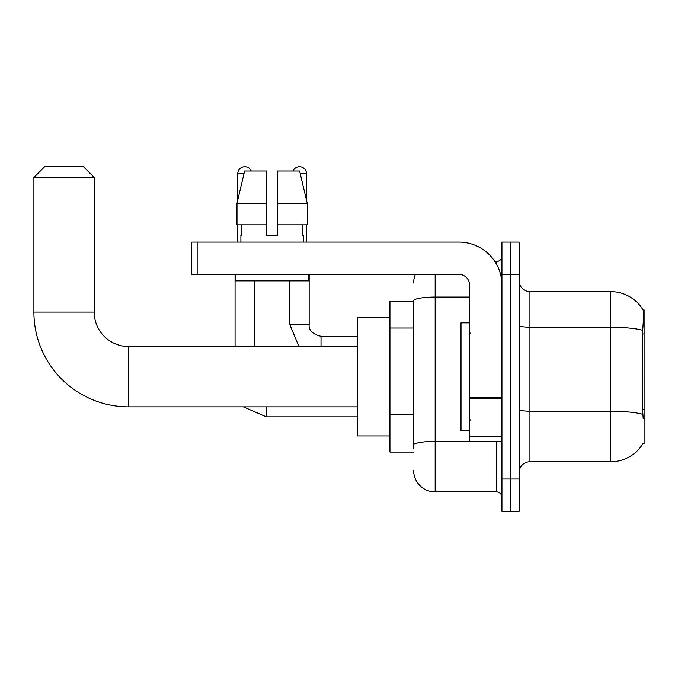 <?xml version="1.0" encoding="UTF-8"?>
<svg xmlns="http://www.w3.org/2000/svg" width="678" height="678" viewBox="0 0 678 678"><rect width="100%" height="100%" fill="white"/><g stroke="black" fill="none" stroke-linecap="round" stroke-linejoin="round"><path stroke-width="1.02" d="M643.041 443.463L643.227 443.141A37.697 37.697 0 0 1 610.717 461.769A37.697 37.697 0 0 0 643.041 443.463L644.1 443.463L644.1 309.922L643.117 310.058A37.697 37.697 0 0 0 610.717 291.616A37.697 37.697 0 0 1 643.041 309.922A37.697 37.697 0 0 0 610.717 291.616L529.942 291.616A10.772 10.772 0 0 1 519.17 280.845A10.772 10.772 0 0 0 529.942 291.616L529.942 461.769A10.772 10.772 0 0 0 519.17 472.541M413.631 301.303L389.943 301.303L389.943 452.082L413.631 452.082M510.559 479.007L510.559 511.314L519.17 511.314L519.17 479.007L510.559 479.007L510.559 511.314L501.94 511.314L501.94 479.007L510.559 479.007L510.559 274.387L510.559 479.007M501.94 479.007L501.94 242.071L510.559 242.071L510.559 274.387L510.559 242.071L519.17 242.071L519.17 479.007M643.227 418.69L642.541 409.334L642.693 330.296C643.625 318.575 643.769 311.838 643.117 310.058A37.697 37.697 0 0 0 610.717 291.616L610.717 327.211L529.942 327.211A10.772 1.873 0 0 1 519.17 325.338M642.812 414.326A37.697 6.543 180 0 0 610.717 411.215L610.717 461.769L529.942 461.769M413.631 448.853L413.631 300.795A21.535 3.737 180 0 1 435.174 297.057L469.634 297.057M435.174 274.387L435.174 491.923L496.559 491.923L496.559 441.31M494.838 261.462L496.559 261.462A5.382 5.382 0 0 0 501.94 256.072M501.94 497.313A5.382 5.382 0 0 0 496.559 491.923M413.631 282.997A21.535 21.535 0 0 1 415.428 274.387M435.174 491.923A21.535 21.535 0 0 1 413.631 470.388M277.505 235.613L266.734 235.613L277.505 235.613L266.734 235.613L277.505 235.613L277.505 170.992L299.6 170.992L307.253 203.307L307.253 224.842L277.505 224.842M293.015 170.992A7 7 0 0 1 306.473 173.687L306.473 200.027L307.253 203.307L277.505 203.307M266.734 203.307L266.734 224.842L266.734 203.307L266.734 224.842L236.995 224.842L236.995 203.307L244.639 170.992L266.734 170.992L266.734 203.307L236.995 203.307L237.766 200.027L237.766 173.687L244.004 173.687M469.634 322.847L461.015 322.847L461.015 430.538L469.634 430.538M357.628 406.851L128.667 406.851L128.667 346.543A34.459 34.459 0 0 1 94.208 312.075L94.208 177.458L33.9 177.458L44.672 166.686L83.436 166.686L94.208 177.458M128.667 406.851A94.767 94.767 0 0 1 33.9 312.075L33.9 177.458M357.628 346.543L128.667 346.543A34.459 34.459 0 0 1 94.208 312.075L33.9 312.075M389.943 317.465L357.628 317.465L357.628 435.929L389.943 435.929M237.766 173.687A7 7 0 0 1 251.224 170.992M254.462 346.543L254.462 280.845M235.071 346.543L235.071 274.387M237.766 224.842L237.766 242.071M289.786 280.845L289.786 324.465L309.168 324.465L309.168 274.387M306.473 224.842L306.473 242.071M501.94 441.31L469.634 441.31L469.634 397.757L501.94 397.757M501.94 285.15A43.078 43.078 0 0 0 458.862 242.071L197.162 242.071L197.162 274.387L458.862 274.387A10.772 10.772 0 0 1 469.634 285.15L469.634 397.757M197.162 274.387L191.781 274.387L191.781 242.071L197.162 242.071M240.893 235.613L241.36 235.613L240.893 235.613L240.893 242.071M303.354 235.613L302.888 235.613L303.354 235.613L303.354 242.071M302.888 224.842L302.888 235.613M266.734 224.842L266.734 235.613M241.36 235.613L241.36 224.842M235.503 274.387L235.503 280.845L308.736 280.845L308.736 274.387M307.253 203.307L299.6 170.992M244.639 170.992L236.995 203.307M644.1 333.949L642.541 333.949M644.1 409.334L642.541 409.334M413.631 328.008L389.943 328.008M413.631 414.165L389.943 414.165M642.693 330.296A37.697 6.543 180 0 0 610.717 327.211L610.717 411.215L529.942 411.215A10.772 1.873 -0 0 1 519.17 409.343M519.17 274.387L501.94 274.387M498.432 441.31A5.382 0.932 0 0 1 496.559 441.37L435.174 441.37A21.535 3.737 180 0 0 413.631 445.107M496.559 264.301L496.559 261.462M357.628 416.86L266.31 416.86L243.385 406.851L266.31 416.86L243.385 406.851L266.31 416.86L243.385 406.851L266.31 416.86L243.385 406.851L266.31 416.86L243.385 406.851L266.31 416.86L243.385 406.851L266.31 416.86L266.31 406.851M321.016 346.543L321.016 336.33M300.235 173.687L306.473 173.687M501.94 398.698L469.634 398.698M469.634 436.861L501.94 436.861M470.71 333.618L469.634 332.542M470.71 419.775L469.634 420.852M243.385 406.851L266.31 416.86M289.786 324.465L298.922 346.543L289.786 324.465M321.016 336.305C312.465 334.152 308.515 330.203 309.168 324.465C308.515 330.203 312.465 334.152 321.016 336.305C312.465 334.152 308.515 330.203 309.168 324.465C308.515 330.203 312.465 334.152 321.016 336.305C312.465 334.152 308.515 330.203 309.168 324.465C308.515 330.203 312.465 334.152 321.016 336.305C312.465 334.152 308.515 330.203 309.168 324.465C308.515 330.203 312.465 334.152 321.016 336.305C312.465 334.152 308.515 330.203 309.168 324.465C308.515 330.203 312.465 334.152 321.016 336.305C312.465 334.152 308.515 330.203 309.168 324.465C308.515 330.203 312.465 334.152 321.016 336.305L357.628 336.305"/></g></svg>
